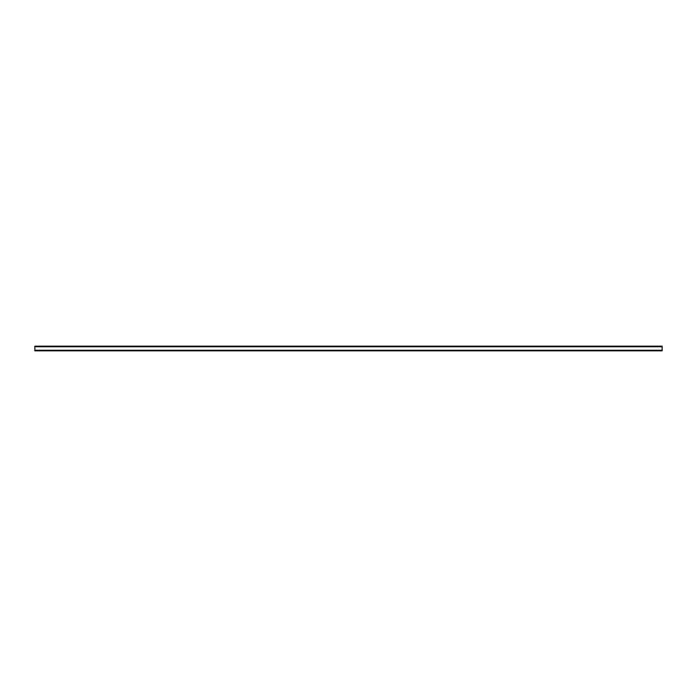 <?xml version="1.0" encoding="UTF-8"?>
<svg xmlns="http://www.w3.org/2000/svg" width="697" height="697" viewBox="0 0 697 697"><rect width="100%" height="100%" fill="white"/><g stroke="black" fill="none" stroke-linecap="round" stroke-linejoin="round"><path stroke-width="1.05" d="M34.85 350.835L662.15 350.835L662.15 346.757L34.85 346.757L34.85 350.835L662.15 350.835M34.85 346.165L662.15 346.165L34.85 346.165L34.85 346.757M662.15 346.165L662.15 346.757M34.85 350.243L662.15 350.243"/></g></svg>

